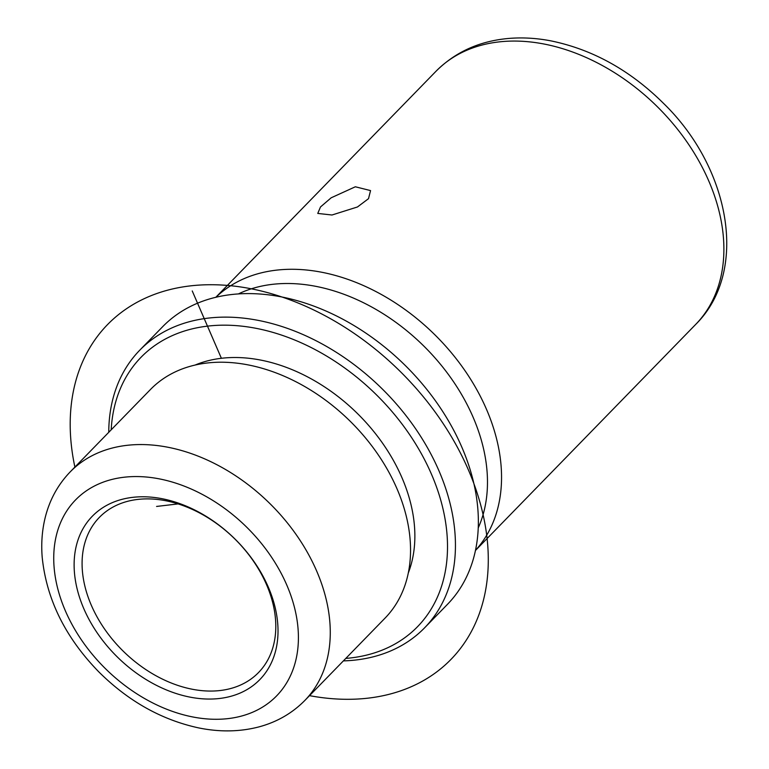 <?xml version="1.0" encoding="UTF-8"?>
<svg xmlns="http://www.w3.org/2000/svg" width="769" height="769" viewBox="0 0 769 769"><rect width="100%" height="100%" fill="white"/><g stroke="black" fill="none" stroke-linecap="round" stroke-linejoin="round"><path stroke-width="1.15" d="M357.46 206.976L331.997 215.003L317.76 213.426L320.49 206.967L331.17 197.796L355.345 186.78L370.552 190.587L368.514 198.671L357.46 206.976M236.025 540.146A111.14 79.13 -135.7 0 0 99.336 517.422A111.14 79.13 -135.7 0 0 121.858 649.815A111.14 79.13 -135.7 0 0 258.547 672.529A111.14 79.13 -135.7 0 0 236.025 540.146M236.16 540.203A116.984 83.302 -135.7 0 0 93.674 514.894A116.984 83.302 -135.7 0 0 115.984 655.64A116.984 83.302 -135.7 0 0 258.471 680.94A116.984 83.302 -135.7 0 0 236.16 540.203M304.851 700.444L385.096 618.074A163.778 116.619 -135.7 0 0 402.581 503.407A163.778 116.619 -135.7 0 0 351.914 422.969A163.778 116.619 -135.7 0 0 264.651 369.024A163.778 116.619 -135.7 0 0 150.474 389.489L70.229 471.858C57.704 484.864 49.274 500.465 44.938 518.652C42.045 530.946 41.122 543.75 42.18 557.073C46.419 599.166 65.298 637.443 98.826 671.895C128.308 701.184 161.548 719.842 198.537 727.878C219.761 732.213 239.947 731.867 259.076 726.859C276.994 722.024 292.258 713.219 304.851 700.444A163.778 116.619 -135.7 0 0 271.659 505.348A163.778 116.619 -135.7 0 0 70.229 471.858M408.329 572.905A155.588 110.784 -135.7 0 0 359.171 415.25A155.588 110.784 -135.7 0 0 195.028 365.083M345.81 658.408A193.029 137.44 -135.7 0 0 446.472 563.821A193.029 137.44 -135.7 0 0 378.396 396.775A193.029 137.44 -135.7 0 0 206.678 326.239A193.029 137.44 -135.7 0 0 111.188 429.823M343.368 660.898A198.873 141.602 -135.7 0 0 424.565 627.86A198.873 141.602 -135.7 0 0 384.269 390.95A198.873 141.602 -135.7 0 0 139.67 350.289A198.873 141.602 -135.7 0 0 108.756 432.322M424.565 627.86L447.491 604.319A198.873 141.602 -135.7 0 0 407.195 367.419A198.873 141.602 -135.7 0 0 162.595 326.758L139.67 350.289M478.289 527.784A173.14 123.28 -135.7 0 0 425.507 347.751A173.14 123.28 -135.7 0 0 238.303 293.969M215.849 297.324A181.33 129.115 44.3 0 1 436.657 336.582A181.33 129.115 44.3 0 1 475.53 550.325M178.062 503.916L156.578 506.444M221.395 358.306L192.24 290.951M309.513 695.647A239.822 170.756 -135.7 0 0 468.34 469.772A239.822 170.756 -135.7 0 0 212.177 284.732A239.822 170.756 -135.7 0 0 74.891 467.071M103.969 667.184A140.381 99.96 -135.7 0 0 274.956 697.541A140.381 99.96 -135.7 0 0 248.176 528.659A140.381 99.96 -135.7 0 0 77.198 498.293A140.381 99.96 -135.7 0 0 103.969 667.184M435.975 71.296C455.315 51.975 479.539 41.026 508.645 38.45C522.238 37.306 536.166 38.075 550.431 40.776C592.332 49.283 630.051 70.171 663.589 103.43C730.223 168.209 749.266 271.39 695.743 324.374A181.33 129.115 -135.7 0 0 658.995 108.371A181.33 129.115 -135.7 0 0 435.975 71.296L215.753 297.343M695.743 324.374L475.511 550.421"/></g></svg>
